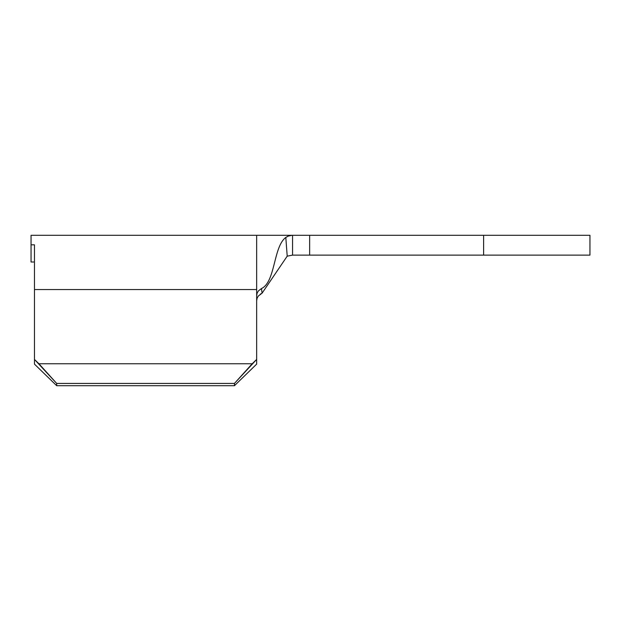 <?xml version="1.0" encoding="UTF-8"?>
<svg xmlns="http://www.w3.org/2000/svg" width="621" height="621" viewBox="0 0 621 621"><rect width="100%" height="100%" fill="white"/><g stroke="black" fill="none" stroke-linecap="round" stroke-linejoin="round"><path stroke-width="0.93" d="M34.465 244.821L34.465 364.116L56.69 385.703L234.443 385.703L256.659 364.116L256.659 359.419L256.659 364.116L234.443 385.703L56.69 385.703L56.69 383.436L234.443 383.436L234.443 385.703L234.443 383.436L56.69 383.436L34.465 359.419L34.465 289.557L256.659 289.557L256.659 235.297L256.659 359.419L252.204 363.751L38.929 363.751L252.204 363.751L234.443 383.436L256.659 359.419L256.659 295.689L257.11 293.166L258.39 290.907L261.48 288.54L262.078 293.182L258.282 296.062L257.102 298.212L256.659 300.735L257.102 298.212L258.282 296.062L262.078 293.182L287.205 256.163L262.078 293.182L260.3 294.168L262.078 293.182L261.48 288.54C275.514 282.066 273.279 246.599 285.807 237.447C273.279 246.599 275.514 282.066 261.48 288.54L258.39 290.907L257.11 293.166L256.659 295.689L256.659 289.557L34.465 289.557L34.465 244.821L31.05 244.821L34.465 244.821M31.05 261.992L34.465 261.992L31.05 261.992L31.05 235.297L31.05 261.992M38.929 363.751L56.69 383.436L56.69 385.703L34.465 364.116L34.465 359.419L38.929 363.751M292.452 255.122L483.612 255.122L309.646 255.122L309.646 235.297L483.612 235.297L483.612 255.122L589.95 255.122L589.95 235.297L292.553 235.297L292.553 255.122L287.205 256.163L285.807 237.447L288.245 236.104L292.017 235.305L292.553 235.297L292.017 235.305L292.553 235.297L292.553 255.122L309.646 255.122L309.646 235.297L292.017 235.305L288.237 236.104M291.001 235.398L290.527 235.468M289.502 235.693L290.193 235.53M589.95 235.297L483.612 235.297L589.95 235.297L589.95 255.122L483.612 255.122L589.95 255.122M483.612 235.297L483.612 255.122M292.553 255.122L287.205 256.163L285.807 237.447L288.245 236.104L287.018 236.679M31.05 235.297L292.017 235.305"/></g></svg>
